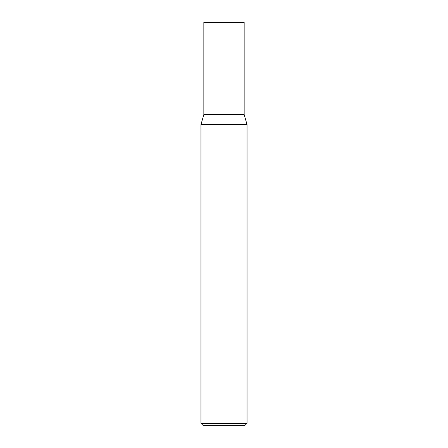 <?xml version="1.0" encoding="UTF-8"?>
<svg xmlns="http://www.w3.org/2000/svg" width="448" height="448" viewBox="0 0 448 448"><rect width="100%" height="100%" fill="white"/><g stroke="black" fill="none" stroke-linecap="round" stroke-linejoin="round"><path stroke-width="0.67" d="M200.962 423.298L200.962 124.606L247.038 124.606L244.16 114.559L224 114.559L244.16 114.559L244.16 22.4L203.84 22.4L203.84 114.559L224 114.559L203.84 114.559L200.962 124.606L247.038 124.606L247.038 423.298L200.962 423.298L203.263 425.6L244.737 425.6L247.038 423.298"/></g></svg>
